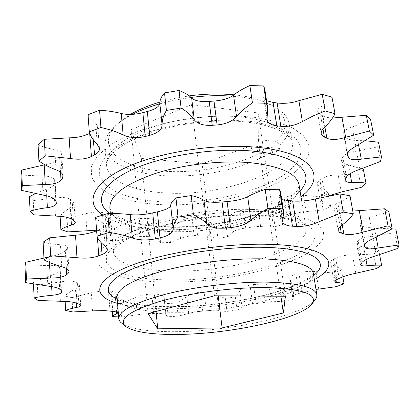 <?xml version="1.0" encoding="UTF-8"?>
<svg xmlns="http://www.w3.org/2000/svg" width="420" height="420" viewBox="0 0 420 420"><rect width="100%" height="100%" fill="white"/><g stroke="black" fill="none" stroke-linecap="round" stroke-linejoin="round"><path stroke-width="0.32" stroke-dasharray="2.1 1.58" d="M233.951 94.815L239.148 95.419C252.178 97.235 262.668 100.328 270.622 104.695C287.905 115.678 289.779 127.953 276.239 141.514L279.762 145.052C286.996 138.191 290.147 131.192 289.212 124.058C288.173 117.542 283.243 111.788 274.433 106.796C266.17 102.249 255.224 99.036 241.595 97.151L232.103 96.175M132.562 114.335C125.433 118.031 119.627 121.942 115.143 126.068C107.777 133.024 104.365 139.786 104.911 146.359C106.134 162.125 130.421 173.156 161.264 175.471C199.642 178.658 247.212 168.604 272.281 151.09L268.805 147.604C244.818 164.519 199.091 174.216 162.272 171.055C119.742 168.278 92.883 146.365 118.34 123.123L130.368 114.424M159.894 102.097L174.184 98.49L189.189 95.886M190.984 97.435L175.019 100.076L159.778 103.803M315.2 299.77C303.088 315.609 231.173 331.128 177.45 331.663C149.347 332.057 130.725 329.238 121.585 323.195M318.496 289.139L298.935 293.438C294.646 294.714 292.478 295.696 292.441 296.399L294.268 297.98L293.895 299.019L291.879 285.768L292.026 283.285L289.748 278.675C289.621 276.948 291.68 275.389 295.927 273.992L298.925 273.053C304.374 271.457 309.95 270.989 315.646 271.645L333.884 272.984L336.21 286.666M237.006 310.002L235.331 296.982C237.841 294.83 239.332 292.656 239.804 290.462C240.55 288.251 243.962 286.493 250.037 285.201L253.465 284.54L264.563 283.952L282.56 288.026L284.513 301.208L267.109 301.991L252.609 304.217C246.493 305.366 242.954 306.374 241.999 307.241C241.343 308.075 239.678 308.999 237.006 310.002L226.973 311.414C223.372 311.294 220.689 310.984 218.925 310.49C217.77 310.191 215.418 310.128 211.869 310.312L202.739 311.094C196.319 311.729 191.63 312.512 188.674 313.441L178.138 316.192L168.205 316.733L165.811 315.068L165.89 314.554C165.596 313.856 162.708 313.509 157.227 313.509L153.489 313.525C147.383 313.577 141.965 314.008 137.24 314.816L121.716 317.042L118.645 316.916M178.138 316.192L176.768 303.072L186.837 296.599C189.593 294.331 194.171 292.834 200.566 292.11L209.659 291.637C213.218 291.874 215.628 292.572 216.893 293.732C218.809 295.575 221.629 297.134 225.356 298.399L226.973 311.414M121.716 317.042L120.614 303.502L135.718 297.533C140.254 295.397 145.567 294.278 151.657 294.168L155.369 294.194C160.802 294.357 163.737 295.418 164.178 297.381L164.651 300.599L166.882 303.566L168.205 316.733M72.839 311.966L71.951 297.68L91.25 292.777L103.173 290.693L111.232 291.344C114.424 291.837 116.109 292.777 116.282 294.163L115.301 296.195C112.933 298.573 111.704 300.83 111.615 302.967L112.266 311.33M38.084 300.463L37.338 285.159L65.977 281.132C70.308 280.87 73.532 281.195 75.647 282.098L77.495 282.912L79.38 284.865C79.401 286.141 78.099 287.469 75.469 288.85C70.828 291.239 67.284 293.627 64.838 296.026L65.153 301.355M24.974 266.091L47.114 265.482C54.432 265.036 58.616 265.823 59.666 267.845L60.223 269.498C60.05 271.551 56.989 273.556 51.051 275.515L33.411 282.345L33.495 284.119M379.596 254.672L378.819 250.577C374.96 249.144 370.235 247.994 364.644 247.118L363.636 246.965C359.389 246.298 357.053 245.185 356.627 243.621L357.121 242.099L358.113 240.839C360.161 238.586 364.98 237.032 372.556 236.171L394.732 232.853L397.819 248.42M165.926 282.193C145.262 281.694 127.223 279.242 113.972 274.843C106.103 271.572 100.742 267.656 97.886 263.093L97.797 255.575L103.766 247.359L115.973 238.886C127.113 233.252 140.91 228.06 157.358 223.309C191.966 214.379 234.47 209.969 268.055 211.748L290.404 214.31L307.508 218.757L318.654 224.684L323.663 231.641L322.775 239.164C319.483 244.319 313.772 249.365 305.644 254.299C274.622 271.388 214.751 282.833 165.926 282.193M120.614 303.502L111.615 302.967M71.951 297.68L64.838 296.026M37.338 285.159L33.411 282.345M43.118 242.146C47.943 243.458 53.713 244.325 60.433 244.75C64.974 245.081 67.352 246.015 67.557 247.548L66.654 249.328L65.299 250.73C62.612 253.271 57.236 255.318 49.166 256.877L49.471 262.5M95.639 217.371C96.799 219.644 99.383 221.545 103.383 223.078L105.436 224.957C105.452 226.306 103.698 227.74 100.16 229.252L96.925 230.643L97.403 237.116M281.746 199.663L278.901 197.521L280.534 191.698M314.391 279.61C285.054 296.452 220.012 308.847 168.614 308.81C147.809 308.852 130.793 307.057 117.558 303.429M282.566 224.611L280.665 212.153L280.718 209.134L278.329 203.495C278.145 201.395 280.088 199.521 284.151 197.878L287.028 196.765C292.252 194.885 297.644 194.376 303.198 195.237L320.948 197.064L323.137 209.9L300.274 212.299L293.097 213.98L286.976 216.122C282.865 217.655 280.828 218.993 280.859 220.143L282.823 222.952L282.566 224.611L273.525 227.141L256.436 226.433L242.382 228.564C236.471 229.861 233.09 231.2 232.239 232.591C231.672 233.961 230.123 235.379 227.598 236.838L217.87 238.282C214.321 237.725 211.659 236.938 209.885 235.919C208.719 235.295 206.409 234.98 202.949 234.98L194.077 235.557C187.845 236.14 183.325 237.122 180.511 238.513L170.431 242.487L160.766 242.755L158.309 239.789L158.351 238.917C158.009 237.709 155.174 236.975 149.835 236.696L146.202 236.544C140.259 236.355 135.014 236.828 130.468 237.967L115.5 241.017L106.696 240.014C106.832 238.555 108.087 237.085 110.465 235.609L111.473 234.26C111.332 233.273 109.699 232.428 106.559 231.74L96.595 230.223M227.598 236.838L226.018 224.574C228.396 222.033 229.777 219.45 230.171 216.809C230.832 214.158 234.092 212.121 239.962 210.693L243.269 209.963L254.042 209.475L271.688 214.736L273.525 227.141M170.431 242.487L169.139 230.134L178.789 222.668C181.414 220.028 185.824 218.374 192.029 217.707L200.87 217.418C204.341 217.812 206.708 218.726 207.968 220.154C209.89 222.437 212.678 224.396 216.342 226.023L217.87 238.282M115.5 241.017L114.461 228.291L129.035 221.734C133.408 219.356 138.553 218.232 144.48 218.369L148.092 218.558C153.384 218.983 156.266 220.385 156.739 222.773L157.279 226.684L159.521 230.359L160.766 242.755M67.856 231.898L67.027 218.521L85.691 213.591L97.24 211.706L105.089 212.956C108.203 213.733 109.862 214.972 110.056 216.678L109.148 219.109C106.89 221.897 105.74 224.595 105.693 227.194L106.696 240.014M33.936 214.83L33.248 200.566L60.942 197.474C65.137 197.442 68.271 198.067 70.34 199.348L72.151 200.487L74.02 203.049C74.062 204.645 72.817 206.22 70.287 207.769C65.825 210.452 62.428 213.208 60.091 216.032L60.102 216.248M21 175.066L42.389 176.022C49.465 176.017 53.529 177.366 54.584 180.059L55.157 182.233C55.025 184.863 52.096 187.21 46.379 189.268L35.165 193.73M328.781 195.793L328.372 193.463C326.692 191.058 323.93 188.9 320.098 186.979L317.378 184.086C317.179 182.721 318.024 181.388 319.93 180.08L322.009 178.663C325.983 176.153 331.364 174.899 338.153 174.899L358.591 173.896L363.374 169.502L348.49 164.882C344.348 164.026 342.027 162.608 341.534 160.624L341.927 158.692L342.815 157.096C344.668 154.229 349.225 152.255 356.491 151.174L377.68 146.984L380.552 161.448M300.967 196.67C273.483 218.111 210.609 231.94 160.592 229.43C134.888 228.223 115.542 223.445 102.553 215.108M328.482 195.93L323.169 199.033C321.242 200.267 320.334 201.322 320.455 202.193L322.938 203.627C326.571 204.225 329.133 205.149 330.624 206.404L323.137 209.9M254.168 117.301L275.898 121.469L292.682 127.864L303.802 135.949L309.041 145.131L308.6 154.833C305.687 161.385 300.41 167.706 292.766 173.796C263.508 194.785 205.59 207.333 158.072 204.482C137.97 202.986 120.377 199.038 107.405 192.764C99.692 188.181 94.395 182.868 91.523 176.825L91.255 167.071L96.815 156.681L108.37 146.223C118.96 139.409 132.111 133.266 147.819 127.806C180.878 117.689 221.65 113.699 254.168 117.301M332.498 118.025C328.487 117.826 325.3 117.148 322.943 115.993L320.465 114.781L317.368 111.652C317.126 110.056 318.276 108.455 320.812 106.859C325.747 103.829 329.474 100.606 331.984 97.177M365.589 140.784L357.73 140.527C350.432 140.333 345.996 138.857 344.437 136.101L343.507 133.859C343.282 131.239 346.164 128.961 352.159 127.019L370.619 119.648M378.525 142.228L377.68 146.984M328.372 193.463L320.948 197.064M280.665 212.153L271.688 214.736M226.018 224.574L216.342 226.023M169.139 230.134L159.521 230.359M279.762 145.052L280.308 148.549L272.806 154.539L272.281 151.09M268.805 147.604L251.087 145.777L202.136 163.81L141.388 158.424L131.061 129.691L191.457 104.622L258.106 112.938L258.342 139.587L276.239 141.514M258.342 139.587L259.345 146.386L280.308 148.549M280.906 296.21L259.366 149.835L259.345 146.386M285.421 296.237L258.106 112.938M214.431 295.79L191.457 104.622M148.082 313.619L131.061 129.691M156.056 311.477L141.388 158.424M218.201 295.817L202.136 163.81M272.806 154.539L252.053 152.486L259.366 149.835M252.053 152.486L251.087 145.777M330.624 206.404L328.792 195.872M358.591 173.896L361.137 187.435M114.461 228.291L105.693 227.194M67.027 218.521L60.091 216.032M33.248 200.566L29.4 196.702M38.078 144.648C42.756 146.822 48.342 148.47 54.836 149.594C59.236 150.423 61.551 151.872 61.782 153.951L60.953 156.266L59.677 158.035C57.136 161.196 51.98 163.48 44.215 164.887M88.022 114.734C89.213 117.994 91.76 120.855 95.671 123.312L97.713 126.095C97.776 127.985 96.127 129.833 92.767 131.649L89.728 133.292M266.553 100.684L263.66 97.555L264.826 89.392M342.862 276.848L341.67 270.002L333.884 272.984M378.819 250.577L373.674 254.095L376.399 268.585M293.895 299.019L284.513 301.208M291.879 285.768L282.56 288.026M235.331 296.982L225.356 298.399M176.768 303.072L166.882 303.566M376.157 237.248L374.378 227.929L395.855 229.168L394.732 232.853M352.795 211.092C347.114 211.223 342.699 210.761 339.554 209.701L337.045 208.84L333.994 206.588C333.832 205.422 335.113 204.241 337.838 203.044C343.14 200.771 347.198 198.366 350.007 195.835M374.378 227.929C366.812 227.803 362.292 226.69 360.812 224.595L359.966 222.894C359.861 220.91 362.975 219.172 369.306 217.67L388.889 212.011M341.67 270.002C340.027 268.065 337.265 266.333 333.38 264.805L330.687 262.474C330.53 261.371 331.459 260.29 333.469 259.224L335.675 258.069C339.885 256.037 345.492 255.003 352.506 254.977L373.674 254.095M163.054 192.749C132.017 190.738 107.604 180.359 106.433 165.302C106.024 152.035 120.188 139.729 148.922 128.383C176.978 118.204 215.297 113.794 244.482 117.359C273.866 121.684 289.79 130.168 292.246 142.816C296.877 171.292 220.253 197.647 163.054 192.749M249.753 121.312L226.38 119.957L201.175 121.186L175.87 124.945L152.224 130.961L131.796 138.773L115.799 147.793L104.984 157.395L99.645 166.971L99.677 176.001L104.669 184.065L114.025 190.848L127.029 196.156L142.921 199.847L160.944 201.878C205.217 204.624 259.46 192.796 286.309 173.234L295.606 164.624C299.875 158.629 301.618 152.649 300.841 146.696L295.79 138.269L285.358 130.883C275.814 126.625 263.944 123.433 249.753 121.312M171.166 271.031C139.267 270.449 114.282 263.193 113.379 251.501C113.206 241.18 128.163 231.121 158.251 221.329C187.619 212.468 227.561 207.816 257.665 209.716C287.936 212.221 304.07 218.374 306.065 228.186C309.566 250.283 229.877 273.016 171.166 271.031M263.319 215.014L239.138 214.699L212.945 216.458L186.564 220.19L161.847 225.629L140.453 232.355L123.648 239.867L112.224 247.648L106.491 255.224L106.334 262.19L111.332 268.243L120.85 273.157L134.148 276.812L150.439 279.132L168.95 280.103C214.452 280.775 270.548 269.992 299.019 254.069L308.963 247.139C313.614 242.372 315.672 237.699 315.131 233.111L310.275 226.737L299.806 221.335C290.105 218.327 277.945 216.221 263.319 215.014M109.856 207.764C110.896 221.198 135.592 230.066 167.06 231.383C225.005 234.869 303.14 210.268 299.056 184.868L297.938 189.452C297.754 190.092 296.1 192.082 292.981 195.431C289.905 198.251 284.445 201.815 276.607 206.126C248.425 220.08 202.335 228.38 164.551 226.585C150.665 225.771 138.658 223.865 128.541 220.852C118.613 217.345 116.891 215.854 113.489 213.344C111.316 211.502 110.108 209.643 109.856 207.764M300.032 190.906C279.967 213.617 214.384 229.751 163.511 226.984C139.524 225.808 121.621 221.309 109.804 213.481M117.059 297.197C117.815 306.989 143.089 312.506 175.445 312.296C234.932 312.669 316.26 291.947 313.394 273.441M313.703 275.373C291.911 292.919 223.965 307.099 171.691 306.91C147.467 306.915 129.313 304.327 117.217 299.15M318.733 289.112L315.893 271.682M271.378 301.781L268.957 284.875M218.925 310.49L216.893 293.732M165.874 314.659L164.178 297.675M153.678 313.525L151.846 294.173M109.988 311.047L108.433 290.934M77.007 303.319L75.647 282.098M60.974 290.419L59.666 267.845M365.967 259.607L363.636 246.965M306.106 211.633L303.44 195.279M260.626 226.569L258.353 210.672M209.885 235.919L207.968 220.154M158.34 239.096L156.749 223.125M146.381 236.554L144.659 218.379M103.819 231.137L102.364 212.299M71.61 219.146L70.34 199.348M55.797 201.023L54.584 180.059M350.123 173.728L348.49 164.882M345.56 178.637L341.927 158.692M346.474 177.114L342.815 157.096M359.919 169.307L356.491 151.174M347.634 153.379L344.437 136.101M358.559 144.869L357.73 140.527M347.403 154.361L343.739 134.542M355.808 146.317L352.159 127.019M324.875 126.871L322.943 115.993M322.949 128.872L320.465 114.781M324.429 127.292L320.812 106.859M267.146 117.222L263.891 95.923M93.408 140.112L92.767 131.649M97.309 144.485L95.671 123.312M62.013 173.544L60.953 156.266M56.028 169.827L54.836 149.594M60.538 172.19L59.677 158.035M43.071 195.095L42.063 176.027M56.248 202.482L55.036 181.608M46.73 195.809L46.379 189.268M55.503 216.038L54.474 198.125M73.427 220.206L72.151 200.487M70.996 218.804L70.287 207.769M86.882 230.528L85.691 213.591M106.559 231.74L105.089 212.956M110.465 235.609L109.148 219.109M130.468 237.967L129.035 221.734M149.651 236.691L147.908 218.547M194.077 235.557L192.029 217.707M180.511 238.513L178.789 222.668M197.531 235.253L195.458 217.413M242.382 228.564L239.962 210.693M232.239 232.591L230.171 216.809M245.716 227.855L243.269 209.963M286.976 216.122L284.151 197.878M281.269 220.736L278.828 204.682M289.879 215.056L287.028 196.765M323.169 199.033L319.93 180.08M322.938 203.627L320.098 186.979M325.28 197.673L322.009 178.663M341.219 192.014L338.153 174.899M361.022 263.503L357.121 242.099M362.04 262.337L358.113 240.839M376.241 255.665L372.556 236.171M364.492 244.482L360.812 224.595M364.203 245.254L360.166 223.414M373.254 238.534L369.306 217.67M342.248 224.894L339.554 209.701M340.169 226.59L337.045 208.84M341.77 225.251L337.838 203.044M282.776 219.602L279.227 196.355M105.168 246.146L103.383 223.078M101.178 242.686L100.16 229.252M61.719 266.684L60.433 244.75M67.893 269.535L66.654 249.328M66.376 268.495L65.299 250.73M47.859 286.067L46.777 265.508M61.415 291.491L60.107 269.015M51.65 286.587L51.051 275.515M60.391 301.229L59.288 282.014M78.865 304.038L77.495 282.912M76.377 303.082L75.469 288.85M92.516 310.863L91.25 292.777M112.802 311.393L111.232 291.344M116.571 312.102L115.301 296.195M137.24 314.816L135.718 297.533M157.038 313.509L155.179 294.194M188.674 313.441L186.837 296.599M202.739 311.094L200.566 292.11M206.304 310.748L204.099 291.774M241.999 307.241L239.804 290.462M252.609 304.217L250.037 285.201M256.064 303.576L253.465 284.54M292.819 296.735L290.225 279.647M298.935 293.438L295.927 273.992M301.964 292.546L298.925 273.053M335.969 279.977L333.38 264.805M336.94 279.484L333.469 259.224M339.176 278.402L335.675 258.069M355.793 273.289L352.506 254.977M270.622 104.695L274.433 106.796M118.34 123.123L115.143 126.068M104.911 146.359L106.433 165.302C106.433 163.805 106.155 163.186 108.365 158.503C111.526 152.927 122.446 144.002 138.831 137.015C168.178 124.425 214.127 118.094 247.564 122.173C262.154 124.183 273.514 127.302 281.636 131.523C288.104 135.482 287.112 135.272 289.023 136.952C290.981 139.146 292.058 141.104 292.246 142.816L289.212 124.058M110.313 213.481L113.379 251.501L114.702 248.624C116.408 246.472 120.026 243.642 125.543 240.14C150.607 225.073 216.29 212.531 261.566 215.56L276.486 216.993C285.427 218.489 292.331 220.143 297.203 221.959C302.195 224.322 304.794 225.85 305.014 226.538L306.065 228.186L301.67 201.043M116.928 296.672L121.359 299.67C125.575 301.429 128.845 302.631 139.083 304.432C148.822 305.86 159.947 306.611 172.457 306.679C208.383 306.611 251.575 300.153 281.804 290.162C298.751 284.576 309.787 277.573 311.84 275.032L313.394 272.895M165.89 314.554L164.178 297.381M158.351 238.917L156.739 222.773M345.109 180.316L341.528 160.624M347.429 155.08L343.507 133.859M321.232 133.728L317.368 111.652M267.005 119.522L263.655 97.561M267.682 108.04L267.603 107.515M99.461 148.47L97.713 126.095M63.152 176.048L61.787 153.951M56.364 203.059L55.157 182.233M75.275 222.264L74.014 203.049M111.473 234.26L110.061 216.678M158.314 239.789L156.786 224.474M280.859 220.143L278.329 203.495M282.818 222.952L280.712 209.139M320.455 202.193L317.378 184.086M360.465 264.747L356.622 243.621M364.198 245.8L359.966 222.894M338.189 230.554L333.994 206.588M282.55 221.477L278.896 197.521M283.657 212.09L283.594 211.664M107.336 249.317L105.436 224.957M69.038 271.472L67.562 247.548M61.525 291.911L60.223 269.498M80.729 305.44L79.38 284.865M117.789 312.916L116.282 294.163M165.811 315.068L164.189 298.788M292.441 296.399L289.748 278.675M294.262 297.985L292.021 283.29M333.968 281.815L330.687 262.474"/><path stroke-width="0.63" d="M130.368 114.424C138.569 109.63 148.407 105.52 159.894 102.097M189.189 95.886C204.871 93.802 219.797 93.445 233.951 94.815M232.103 96.175C218.967 95.219 205.259 95.639 190.984 97.435M159.778 103.803C149.525 106.769 140.453 110.282 132.562 114.335M179.303 334.409C231.126 333.806 300.62 318.895 311.966 303.965C318.402 294.383 303.209 288.929 266.396 287.6C233.415 287.159 188.438 293.087 158.839 301.718C128.94 311.183 117.905 319.447 125.727 326.503C134.358 332.199 152.219 334.834 179.303 334.409M125.727 326.503L120.309 321.998L119.243 320.397L118.792 318.701C118.823 310.853 134.416 302.694 165.569 294.226C195.977 286.498 237.19 281.647 268.007 282.151C298.956 283.106 315.236 287.301 316.838 294.735L316.806 296.494L316.15 298.294L311.966 303.965M96.637 230.769C90.683 233.173 83.648 234.654 75.521 235.195L49.67 237.825L50.647 255.791L76.986 257.675C85.428 258.673 92.694 258.053 98.795 255.817L102.076 254.504C105.651 253.06 107.405 251.333 107.336 249.317L105.168 246.146C101.015 243.112 98.301 239.778 97.036 236.145L109.273 232.381C118.015 233.767 125.695 235.646 132.311 238.035C139.104 240.256 146.764 240.529 155.3 238.865L159.999 237.846C168.315 235.898 172.709 232.995 173.192 229.131C173.15 225.257 174.767 221.256 178.043 217.135L193.431 214.804C199.469 217.529 203.941 220.616 206.85 224.075C210.152 227.367 216.342 228.701 225.414 228.071L230.48 227.63C239.521 226.684 246.351 224.228 250.966 220.248C255.218 216.19 260.888 212.252 267.965 208.441L282.45 208.204L283.663 212.084L282.55 221.477C283.195 224.249 286.503 225.829 292.467 226.207L296.672 226.427C304.29 226.658 311.792 225.073 319.184 221.666L343.25 212.105L353.299 213.848C350.705 217.702 346.862 221.503 341.77 225.251C339.155 227.225 337.958 228.995 338.189 230.554L339.644 232.428L343.844 233.903C348.563 235.111 355.026 234.507 363.237 232.076L388.022 225.797L392.212 228.811L373.254 238.534C367.122 241.311 364.103 243.731 364.203 245.8L365.027 247.38C366.434 249.175 370.829 249.386 378.205 248.005L399 244.934L397.819 248.42L376.241 255.665C368.891 257.911 364.161 260.137 362.04 262.337L360.465 264.747C360.796 265.808 363.011 266.144 367.101 265.76L368.078 265.666C373.454 265.167 377.963 265.02 381.612 265.235L376.399 268.585L355.793 273.289C349.004 274.68 343.466 276.381 339.176 278.402L336.94 279.484C334.892 280.471 333.9 281.248 333.968 281.815L336.415 282.576C340.079 282.686 342.636 283.096 344.069 283.799L336.21 286.666L318.496 289.139M118.645 316.916L112.681 316.612C112.87 315.698 114.209 314.753 116.708 313.782L117.789 312.916C117.679 312.296 116.014 311.787 112.802 311.393L104.669 310.616L92.516 310.863L72.839 311.966L65.693 310.464C68.229 309.346 71.883 308.322 76.65 307.393C79.354 306.857 80.714 306.206 80.729 305.44L78.865 304.038L77.007 303.319C74.897 302.489 71.626 301.88 67.2 301.497L38.084 300.463L34.136 297.848C39.239 296.756 45.234 295.906 52.122 295.292C58.17 294.709 61.304 293.58 61.525 291.911L60.974 290.419C59.945 288.488 55.687 287.049 48.206 286.104L25.699 282.618L26.455 279.017L50.305 278.05C58.495 278.035 63.977 276.895 66.749 274.638L68.124 273.331L69.038 271.472C68.812 269.64 66.376 268.044 61.719 266.684C54.857 264.794 48.962 262.537 44.032 259.917L50.647 255.791M343.25 212.105L340.001 193.909L315.373 198.949C307.85 200.797 300.279 201.495 292.661 201.033L281.746 199.663M25.699 282.618L24.974 266.091L25.715 262.269L26.455 279.017M48.657 256.972L25.715 262.269M44.032 259.917L43.118 242.146L49.67 237.825M97.036 236.145L95.639 217.371L107.772 213.491L109.273 232.381M178.043 217.135L175.948 197.899C172.552 200.603 170.793 203.128 170.678 205.469C170.074 207.805 165.643 209.927 157.39 211.843L152.744 212.888C144.375 214.725 136.868 215.303 130.232 214.631C123.816 213.796 116.33 213.418 107.772 213.491M175.948 197.899L191.21 195.557L193.431 214.804M267.965 208.441L265.167 189.42C257.938 191.783 252.11 194.219 247.69 196.723C242.959 199.148 236.093 200.76 227.084 201.569L222.075 201.989C213.15 202.697 207.123 202.162 203.994 200.382C201.296 198.46 197.033 196.849 191.21 195.557M265.167 189.42L279.547 189.289L282.45 208.204M283.594 211.664L280.529 191.698L279.547 189.289M117.558 303.429C92.988 296.567 92.132 281.93 126.163 267.472C159.847 252.998 226.149 242.403 272.864 244.461C330.356 246.65 342.295 264.658 314.391 279.61M96.595 230.223L67.856 231.898L60.895 229.546C63.315 227.908 66.812 226.427 71.395 225.099C73.993 224.338 75.285 223.393 75.275 222.264L73.427 220.206L71.61 219.146C69.547 217.933 66.371 217.04 62.087 216.463L33.936 214.83L30.077 211.139C34.981 209.638 40.745 208.483 47.371 207.669C53.193 206.887 56.191 205.349 56.364 203.059L55.797 201.023C54.763 198.403 50.631 196.445 43.402 195.148L21.667 190.381L22.339 185.603L45.271 184.475C53.146 184.501 58.396 183.052 61.016 180.133L62.312 178.447L63.152 176.048C62.9 173.686 60.522 171.612 56.028 169.827C49.397 167.333 43.696 164.393 38.924 161.002L45.203 155.831L70.513 158.524C78.635 159.878 85.601 159.196 91.408 156.476L94.526 154.87C97.923 153.116 99.572 150.985 99.456 148.475L97.309 144.485C93.256 140.632 90.589 136.442 89.297 131.911L100.936 127.496C109.342 129.376 116.749 131.859 123.149 134.951C129.717 137.828 137.078 138.343 145.226 136.49L149.709 135.35C157.637 133.161 161.774 129.707 162.12 124.987C161.973 120.236 163.411 115.385 166.43 110.439L181.109 108.045C186.979 111.552 191.368 115.469 194.271 119.795C197.552 123.926 203.542 125.764 212.247 125.312L217.098 124.95C225.766 124.126 232.244 121.37 236.539 116.686C240.476 111.883 245.779 107.289 252.436 102.916L266.359 103.231L267.687 108.035L267.005 119.522C267.74 122.96 271 125.055 276.775 125.811L280.844 126.294C288.215 126.961 295.397 125.38 302.384 121.548L313.215 115.904L325.185 110.98L335.002 113.71C332.698 118.361 329.17 122.892 324.429 127.292C321.993 129.607 320.927 131.754 321.232 133.728L322.744 136.18L326.902 138.311C331.553 140.154 337.806 139.813 345.655 137.287L369.406 130.993L373.685 135.166L355.808 146.317C350.002 149.441 347.209 152.366 347.435 155.08L348.343 157.222C349.839 159.71 354.155 160.351 361.279 159.154L381.444 156.865L380.552 161.448L359.919 169.307C352.868 171.675 348.385 174.279 346.474 177.114L345.109 180.316C345.518 181.834 347.729 182.537 351.724 182.416L352.674 182.38C357.929 182.228 362.366 182.495 365.978 183.183L361.137 187.435L341.219 192.014L328.482 195.93M89.728 133.292L89.686 133.313C84.005 136.248 77.159 137.755 69.164 137.839L44.305 139.309L45.203 155.831M325.185 110.98L322.208 94.295L298.882 100.69C291.774 103.079 284.534 103.84 277.158 102.974L273.121 102.438L266.553 100.684M102.553 215.108C85.281 203.375 90.967 184.202 124.63 168.168C158.067 152.124 216.458 142.952 258.605 147.452C314.27 152.98 327.185 177.707 300.967 196.67M322.208 94.295L331.984 97.177L335.002 113.71M369.406 130.993L366.324 115.295L332.498 118.025M366.324 115.295L370.619 119.648L373.685 135.166M381.444 156.865L378.525 142.228L365.589 140.784M214.431 295.79L285.421 296.237L283.374 312.979L222.107 327.92L157.715 328.823L148.082 313.619L214.431 295.79M283.374 312.979L280.906 296.21M157.715 328.823L156.056 311.477M222.107 327.92L218.201 295.817M365.978 183.183L363.374 169.502M60.102 216.248L60.895 229.546M35.165 193.73L29.4 196.702L30.077 211.139M21.667 190.381L21 175.066L21.656 170.111L22.339 185.603M38.924 161.002L38.078 144.648L44.305 139.309M89.297 131.911L88.022 114.734L99.561 110.213L100.936 127.496M166.43 110.439L164.519 92.883L179.083 90.479L181.109 108.045M252.436 102.916L249.879 85.544L263.708 85.942L266.359 103.231M45.271 184.475L44.215 164.887L21.656 170.111M164.519 92.883C161.385 96.521 159.821 100.002 159.821 103.331C159.359 106.627 155.19 109.352 147.315 111.505L142.879 112.665C134.883 114.676 127.675 114.954 121.243 113.5C115.028 111.851 107.798 110.759 99.561 110.213M249.879 85.544C243.08 88.583 237.636 91.786 233.536 95.151C229.142 98.39 222.621 100.364 213.985 101.068L209.181 101.409C200.618 101.95 194.78 100.847 191.657 98.117C188.947 95.219 184.758 92.673 179.083 90.479M264.826 89.392L263.708 85.942M344.069 283.799L342.862 276.848M381.612 265.235L379.596 254.672M112.266 311.33L112.681 316.612M65.153 301.355L65.693 310.464M33.495 284.119L34.136 297.848M340.001 193.909L350.007 195.835L353.299 213.848M388.022 225.797L384.683 208.782L388.889 212.011L392.212 228.811M399 244.934L395.855 229.168M384.683 208.782L352.795 211.092M301.67 201.043L299.056 184.868C296.819 173.591 280.791 166.226 250.966 162.781C221.324 160.015 182.212 164.546 153.51 174.09C124.11 184.695 109.562 195.919 109.856 207.764L110.313 213.481M109.804 213.481C94.154 202.498 100.065 184.805 131.192 170.179C162.12 155.542 215.355 147.215 254.084 151.232C299.639 155.61 315.845 174.379 300.032 190.906M316.838 294.735L313.394 273.441C311.661 265.23 295.428 260.395 264.689 258.93C234.103 257.969 193.3 262.757 163.222 270.858C132.41 279.757 117.023 288.54 117.059 297.197L116.928 296.672M117.217 299.15C100.763 291.69 106.722 278.318 139.351 266.191C171.759 254.063 227.803 245.805 268.018 247.453C315.063 249.123 330.792 262.568 313.703 275.373M292.467 226.207L288.488 200.744M367.101 265.76L365.967 259.607M276.775 125.811L273.121 102.438M351.724 182.416L350.123 173.728M348.343 157.222L347.634 153.379M361.279 159.154L358.559 144.869M347.66 155.747L347.403 154.361M326.902 138.311L324.875 126.871M345.655 137.287L341.98 117.479M324.413 137.177L322.949 128.872M280.844 126.294L277.158 102.974M302.384 121.548L298.882 100.69M217.098 124.95L213.985 101.068M236.539 116.686L233.536 95.151M212.247 125.312L209.181 101.409M194.271 119.795L191.657 98.117M149.709 135.35L147.315 111.505M162.12 124.987L159.821 103.331M145.226 136.49L142.879 112.665M123.149 134.951L121.243 113.5M94.526 154.87L93.408 140.112M91.408 156.476L89.686 133.313M70.513 158.524L69.164 137.839M62.312 178.447L62.013 173.544M61.016 180.133L60.538 172.19M47.371 207.669L46.73 195.809M71.395 225.099L70.996 218.804M378.205 248.005L376.157 237.248M365.027 247.38L364.492 244.482M364.397 246.298L364.203 245.254M363.237 232.076L359.252 210.609M343.844 233.903L342.248 224.894M341.324 233.137L340.169 226.59M319.184 221.666L315.373 198.949M296.672 226.427L292.661 201.033M250.966 220.248L247.69 196.723M230.48 227.63L227.084 201.569M225.414 228.071L222.075 201.989M206.85 224.075L203.994 200.382M173.192 229.131L170.678 205.469M159.999 237.846L157.39 211.843M155.3 238.865L152.744 212.888M132.311 238.035L130.232 214.631M102.076 254.504L101.178 242.686M98.795 255.817L97.403 237.116M76.986 257.675L75.521 235.195M68.124 273.331L67.893 269.535M66.749 274.638L66.376 268.495M50.305 278.05L49.471 262.5M52.122 295.292L51.65 286.587M76.65 307.393L76.377 303.082M116.708 313.782L116.571 312.102M336.415 282.576L335.969 279.977M118.792 318.701L117.059 297.197M267.603 107.515L264.815 89.392M313.394 273.441L313.394 272.895"/></g></svg>
